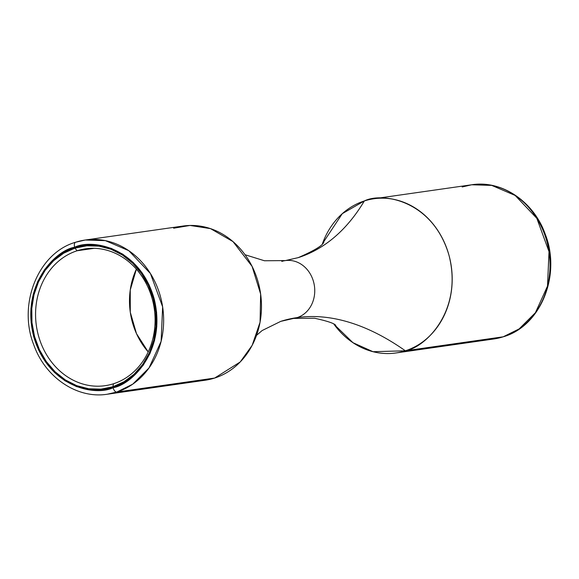 <?xml version="1.0" encoding="UTF-8"?>
<svg xmlns="http://www.w3.org/2000/svg" width="579" height="579" viewBox="0 0 579 579"><rect width="100%" height="100%" fill="white"/><g stroke="black" fill="none" stroke-linecap="round" stroke-linejoin="round"><path stroke-width="0.87" d="M195.463 380.801L214.643 378.058L240.205 361.976L252.169 345.33L260.065 322.185L260.637 294.031L252.089 266.376L233.011 241.617L210.524 228.633L190.021 225.455L173.649 228.206M280.685 321.388A394.313 198.032 -107.7 0 1 297.186 317.596A29.211 25.165 81.9 0 1 291.939 318.588A29.211 25.165 -98.1 0 0 297.186 317.596A394.313 198.032 72.3 0 0 280.685 321.388M287.061 260.412A29.211 25.165 81.9 0 1 314.238 284.825A29.211 25.165 81.9 0 1 297.186 317.596A29.211 25.165 -98.1 0 0 314.238 284.825A29.211 25.165 -98.1 0 0 287.061 260.412A29.211 25.165 -98.1 0 0 281.814 261.404M113.52 383.754A69.125 59.565 -98.1 0 0 152.263 299.039A69.125 59.565 -98.1 0 0 77.137 250.758L74.901 248.159A72.049 62.076 81.9 0 1 153.203 298.482A72.049 62.076 81.9 0 1 112.825 386.772L113.52 383.754A69.125 59.565 81.9 0 1 105.11 385.686A69.125 59.565 81.9 0 1 37.23 330.616A69.125 59.565 81.9 0 1 77.137 250.758A69.125 59.565 81.9 0 1 85.547 248.825A69.125 59.565 81.9 0 1 153.428 303.895A69.125 59.565 81.9 0 1 113.52 383.754L112.825 386.772L100.884 389.146L88.674 388.762L76.66 385.643L65.311 379.904L55.063 371.761L46.298 361.535L39.365 349.615L34.523 336.457L31.968 322.568L31.787 308.491L33.995 294.754L38.496 281.886L45.133 270.393L53.637 260.702L63.69 253.197L74.901 248.159L86.843 245.786L99.052 246.169L111.067 249.288L122.415 255.035L132.671 263.177L141.428 273.404L148.362 285.324L153.203 298.482L155.758 312.363L155.939 326.447L153.732 340.184L149.23 353.045L142.593 364.546L134.089 374.229L124.036 381.735L112.825 386.772A72.049 62.076 81.9 0 1 34.523 336.457A72.049 62.076 81.9 0 1 74.901 248.159L77.137 250.758L94.16 248.326L77.137 250.758A69.125 59.565 -98.1 0 0 38.402 335.48A69.125 59.565 -98.1 0 0 113.52 383.754M503.187 336.812L493.713 338.99A77.89 67.113 -98.1 0 0 503.187 336.812L405.351 350.794A77.89 67.113 81.9 0 1 395.877 352.973A77.89 67.113 81.9 0 1 333.982 324.269L352.951 342.688L373.021 351.706L405.351 350.794A394.313 198.032 72.3 0 0 297.186 317.596A394.313 198.032 -107.7 0 1 405.351 350.794L503.187 336.812A77.89 67.113 -98.1 0 0 548.154 246.828A77.89 67.113 -98.1 0 0 471.668 184.781L491.745 185.403L515.158 195.449L536.82 218.319L549.015 251.633L547.502 286.091L535.416 312.711L519.124 328.923L503.187 336.812A4.871 2.446 72.3 0 0 503.412 336.754A4.871 2.446 -107.7 0 1 503.187 336.812M503.592 336.681A4.871 2.446 -107.7 0 1 503.412 336.754L493.713 338.99L395.877 352.973M107.332 394.219L116.806 392.041A4.871 2.446 -107.7 0 1 113.079 387.713C96.259 396.166 48.766 388.444 33.727 336.71C20.323 284.455 56.286 250.034 74.648 247.226A4.871 2.446 -107.7 0 1 75.588 242.246A4.871 2.446 -107.7 0 1 75.813 242.188A77.89 67.113 81.9 0 1 85.287 240.01A77.89 67.113 81.9 0 1 161.773 302.064A77.89 67.113 81.9 0 1 116.806 392.041A77.89 67.113 81.9 0 1 107.332 394.219C77.202 399.112 45.285 377.486 33.835 345.004C17.551 304.279 38.084 252.951 75.61 242.239A4.871 2.446 72.3 0 0 74.648 247.226L63.285 252.328L53.094 259.935L44.474 269.756L37.751 281.408L33.184 294.443L30.948 308.368L31.128 322.641L33.727 336.71L38.627 350.049L45.654 362.128L54.535 372.492L64.928 380.743L76.428 386.562L88.601 389.725L100.978 390.116L113.079 387.713L124.442 382.603L134.632 374.997L143.252 365.183L149.975 353.53L154.542 340.488L156.779 326.57L156.598 312.298L154 298.221L149.1 284.89L142.072 272.803L133.192 262.439L122.799 254.188L111.298 248.369L99.125 245.207L86.749 244.816L74.648 247.226C91.468 238.772 138.96 246.495 154 298.221C167.403 350.476 131.44 384.905 113.079 387.713A4.871 2.446 72.3 0 0 116.806 392.041L214.643 378.058L116.806 392.041L132.743 384.159L149.035 367.947L161.121 341.321L162.634 306.87L150.439 273.556L128.777 250.678L105.364 240.64L85.287 240.01L75.813 242.188A4.871 2.446 72.3 0 0 75.588 242.246L85.287 240.01L183.123 226.027A77.89 67.113 -98.1 0 1 259.609 288.081A77.89 67.113 -98.1 0 1 214.643 378.058A77.89 67.113 -98.1 0 1 205.169 380.237L107.332 394.219M373.831 198.763A77.89 67.113 81.9 0 0 364.357 200.942A394.313 198.032 -107.7 0 1 298.315 257.612A394.313 198.032 72.3 0 0 364.357 200.942L342.29 213.665L322.46 243.658A77.89 67.113 81.9 0 1 364.357 200.942C382.299 191.924 432.962 200.16 449.007 255.339C463.301 311.075 424.943 347.798 405.351 350.794A77.89 67.113 81.9 0 0 450.317 260.818A77.89 67.113 81.9 0 0 373.831 198.763L471.668 184.781C501.798 179.888 533.715 201.514 545.165 233.996C561.449 274.721 540.916 326.049 503.39 336.761M75.408 242.319A77.89 67.113 81.9 0 1 75.813 242.188M148.21 351.923L136.492 333.649L130.289 312.262L130.253 289.992L136.376 269.163A69.125 59.565 -98.1 0 0 148.21 351.923M462.194 186.959L471.668 184.781M256.54 335.342L262.149 330.537L280.772 321.359L293.633 318.414L314.549 318.24C327.576 321.092 334.662 323.495 335.791 325.456M245.018 254.731L264.451 260.76L285.367 260.586L298.228 257.641C314.44 250.569 322.981 245.358 323.864 242.008"/></g></svg>
